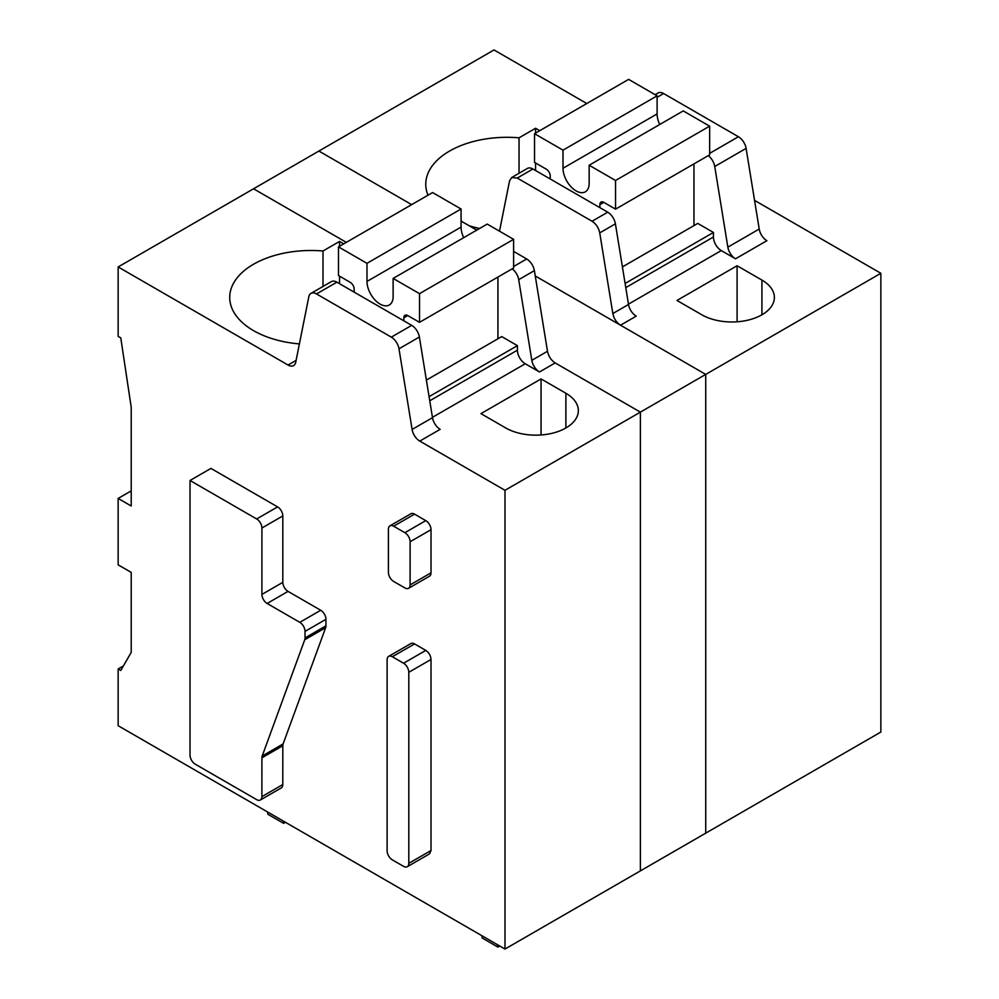 <?xml version="1.0" encoding="UTF-8"?>
<svg xmlns="http://www.w3.org/2000/svg" width="999" height="999" viewBox="0 0 999 999"><rect width="100%" height="100%" fill="white"/><g stroke="black" fill="none" stroke-linecap="round" stroke-linejoin="round"><path stroke-width="1.5" d="M499.5 231.181L509.565 180.844L511.7 177.51L517.245 178.047L592.057 221.241C596.078 223.876 598.638 227.76 599.737 232.892L612.837 313.549C613.935 318.681 616.495 322.565 620.516 325.199L705.731 374.4L705.731 833.154L504.994 949.05L504.994 490.297L419.78 441.096A11.089 6.406 60 0 1 412.1 429.445L398.988 348.788L419.38 337.013L432.492 417.669A11.089 6.406 60 0 0 440.172 429.32L419.78 441.096M586.8 103.521L494.006 49.95L318.893 151.061L411.675 204.633L318.893 151.061L118.144 266.958L118.144 336.363L120.767 337.874L131.219 407.292L131.219 505.993L118.144 498.439L118.144 564.847L131.219 572.39L131.219 652.372L120.767 670.479L118.144 668.968L118.144 725.711L504.994 949.05M535.252 275.974L705.731 374.4L880.856 273.289L880.856 732.042L705.731 833.154L705.731 374.4L504.994 490.297M628.471 304.158L721.278 250.574L735.526 258.803A11.089 6.406 60 0 1 727.846 247.153L714.735 166.496L746.103 148.389A11.089 6.406 60 0 0 738.423 136.738L663.623 93.544A11.089 6.406 60 0 0 658.079 92.994L655.144 94.693M880.856 273.289L754.557 200.374M469.33 225.836A81.319 46.953 0 0 0 479.657 228.459M535.576 133.092L535.576 128.272L519.043 137.812A81.319 46.953 0 0 0 425.761 184.253A81.319 46.953 0 0 0 427.997 195.205M535.576 128.272L539.747 130.682M676.972 300.449L737.087 265.746L761.925 280.082A42.507 24.538 0 0 1 774.375 297.44A42.507 24.538 0 0 1 748.139 320.105A42.507 24.538 0 0 1 701.81 314.785L676.972 300.449M620.516 325.199L636.201 316.146A11.089 6.406 60 0 1 628.521 304.495L615.409 223.838A11.089 6.406 60 0 0 607.742 212.188L532.929 168.993A11.089 6.406 60 0 0 527.385 168.444L511.7 177.51M622.414 266.908L697.752 223.414L713.436 232.467L713.436 237A11.089 6.406 60 0 0 721.278 250.574M708.254 155.632A11.089 6.406 60 0 1 714.735 166.496M735.526 258.803L766.895 240.697A11.089 6.406 60 0 1 759.215 229.046L746.103 148.389M519.043 173.277L519.043 137.812M535.576 170.517L535.576 162.974M737.087 265.746L737.087 321.79M713.436 232.467L625.099 283.466M387.113 850.811L387.113 659.765A7.393 4.271 -120 0 1 388.636 656.38A7.393 4.271 -120 0 1 392.332 656.743L403.571 663.236A7.393 4.271 -120 0 1 408.803 672.29L408.803 863.336A7.393 4.271 -120 0 1 407.267 866.72A7.393 4.271 -120 0 1 403.571 866.358L392.332 859.864A7.393 4.271 -120 0 1 387.113 850.811M407.267 866.72L429.483 853.895L431.019 850.511L431.019 659.465C430.694 655.606 428.958 652.584 425.786 650.399L414.548 643.918A7.393 4.271 -120 0 0 410.851 643.556L388.636 656.38M118.144 266.958L288.049 365.035A11.089 6.406 60 0 0 293.594 365.584A11.089 6.406 60 0 0 295.729 362.25L308.828 296.728A11.089 6.406 60 0 1 310.964 293.394A11.089 6.406 60 0 1 316.508 293.943L391.321 337.138A11.089 6.406 60 0 1 398.988 348.788M190.022 480.482L210.939 468.406L277.585 506.893A7.393 4.271 60 0 1 282.817 515.946L282.817 582.342L261.913 594.417A7.393 4.271 -120 0 0 267.133 603.471L299.8 622.34A7.393 4.271 -120 0 1 305.032 631.393L305.032 637.911A7.405 4.271 -120 0 1 304.745 639.735L262.2 756.006A7.405 4.271 -120 0 0 261.913 757.816L261.888 796.628A7.393 4.271 -120 0 1 260.352 799.999A7.393 4.271 -120 0 1 256.656 799.637L195.255 764.198A7.393 4.271 -120 0 1 190.022 755.132L190.022 480.482L256.681 518.968A7.393 4.271 -120 0 1 261.913 528.021L261.913 594.417M260.352 799.999L281.256 787.936A7.393 4.271 60 0 0 282.792 784.552L282.817 745.754A7.405 4.271 60 0 1 283.104 743.93L325.649 627.672A7.405 4.271 60 0 0 325.949 625.849L325.949 619.318A7.393 4.271 60 0 0 320.716 610.264L288.049 591.396A7.393 4.271 60 0 1 282.817 582.342M389.947 525.849L410.851 513.773A7.393 4.271 60 0 1 414.548 514.135L425.786 520.629A7.393 4.271 60 0 1 431.019 529.682L431.019 572.839A7.393 4.271 60 0 1 429.483 576.223L408.579 588.299A7.393 4.271 -120 0 0 410.114 584.914L410.114 541.745A7.393 4.271 -120 0 0 404.882 532.692L393.643 526.211A7.393 4.271 -120 0 0 389.947 525.849A7.393 4.271 -120 0 0 388.411 529.22L388.411 572.39A7.393 4.271 -120 0 0 393.643 581.443L404.882 587.924A7.393 4.271 -120 0 0 408.579 588.299M131.219 490.896L118.144 498.439M123.376 665.946L118.144 668.968M640.384 870.878L640.384 412.125L640.384 870.878M432.43 417.345L525.249 363.761L539.485 371.978L555.169 362.924L640.384 412.125L555.169 362.924C551.136 360.277 548.576 356.393 547.489 351.273L534.39 270.617C533.304 265.509 530.744 261.626 526.71 258.966L513.611 251.411M480.944 413.636L541.058 378.921L565.884 393.256A42.507 24.538 0 0 1 578.346 410.614A42.507 24.538 0 0 1 552.097 433.291A42.507 24.538 0 0 1 505.769 427.972L480.944 413.636M391.321 337.138L411.7 325.362A11.089 6.406 60 0 1 419.38 337.013M411.7 325.362L336.9 282.18A11.089 6.406 60 0 0 331.356 281.631L310.964 293.394M253.546 188.786L346.328 242.357L253.546 188.786M339.535 246.278L339.535 241.446L323.002 250.999A81.319 46.953 0 0 0 229.72 297.44A81.319 46.953 0 0 0 253.546 330.632A81.319 46.953 0 0 0 299.4 343.906M339.535 241.446L343.718 243.868M476.76 230.132L461.076 221.079M539.485 371.978A11.089 6.406 60 0 1 531.818 360.327L518.706 279.67L534.39 270.617M426.386 380.095L501.723 336.588L517.407 345.654L517.407 350.174A11.089 6.406 60 0 0 525.249 363.761M512.212 268.818A11.089 6.406 60 0 1 518.706 279.67M541.058 378.921L541.058 434.965M323.002 286.451L323.002 250.999M339.535 283.704L339.535 276.161M517.407 345.654L429.071 396.653M599.875 207.642L599.875 204.633A5.544 3.197 60 0 1 601.023 202.085A5.544 3.197 60 0 1 603.796 202.36L615.546 209.153L615.546 180.482L589.148 165.235L589.148 182.73A18.494 10.677 60 0 1 585.339 191.808A18.494 10.677 60 0 1 571.328 187.113A18.494 10.677 60 0 1 563.024 168.868A18.494 10.677 60 0 1 563.011 168.257L563.011 150.15L534.527 133.704L534.527 162.375L546.291 169.168A5.544 3.197 60 0 1 550.212 175.949L550.212 178.971M589.148 165.235L683.254 110.914L709.652 126.161L709.652 154.833L615.546 209.153M693.968 225.599L693.968 163.886M659.727 124.5A18.494 10.677 60 0 1 657.117 114.548A18.494 10.677 60 0 1 657.105 113.923L657.105 95.829L628.621 79.371L534.527 133.704M709.652 126.161L615.546 180.482M657.105 95.829L563.011 150.15M403.833 320.829L403.833 317.807A5.544 3.197 60 0 1 404.982 315.272A5.544 3.197 60 0 1 407.754 315.547L419.518 322.327L419.518 293.656L393.119 278.421L393.119 295.904A18.494 10.677 60 0 1 389.298 304.995A18.494 10.677 60 0 1 375.299 300.299A18.494 10.677 60 0 1 366.995 282.055A18.494 10.677 60 0 1 366.983 281.431L366.983 263.324L338.486 246.878L338.486 275.549L350.249 282.342A5.544 3.197 60 0 1 354.17 289.136L354.17 292.158M393.119 278.421L487.212 224.088L513.611 239.335L513.611 268.007L419.518 322.327M497.927 338.786L497.927 277.06M463.698 237.675A18.494 10.677 60 0 1 461.088 227.722A18.494 10.677 60 0 1 461.076 227.11L461.076 209.003L432.592 192.557L338.486 246.878M513.611 239.335L419.518 293.656M461.076 209.003L366.983 263.324M499.762 946.028L497.927 947.089L482.255 938.036L481.855 935.701M497.927 947.089L497.539 944.754M285.427 822.289L283.604 823.351L267.919 814.297L267.532 811.95M283.604 823.351L283.204 821.003M612.837 313.549L628.521 304.495M599.737 232.892L615.409 223.838M592.057 221.241L607.742 212.188M517.245 178.047L532.929 168.993M625.774 287.612L713.436 237M727.846 247.153L759.215 229.046M761.925 314.785L761.925 280.082M709.652 153.346L738.423 136.738M657.105 97.303L663.623 93.544M414.548 643.918L392.332 656.743M425.786 650.399L403.571 663.236M412.1 429.445L432.492 417.669M316.508 293.943L336.9 282.18M288.049 365.035L296.091 360.389M431.019 659.465L408.803 672.29M431.019 850.511L408.803 863.336M282.817 515.946L261.913 528.021M277.585 506.893L256.681 518.968M288.049 591.396L267.133 603.471M320.716 610.264L299.8 622.34M325.949 619.318L305.032 631.393M325.949 625.849L305.032 637.911M325.649 627.672L304.745 639.735M283.104 743.93L262.2 756.006M282.817 745.754L261.913 757.816M282.792 784.552L261.888 796.628M425.786 520.629L404.882 532.692M414.548 514.135L393.643 526.211M431.019 529.682L410.114 541.745M431.019 572.839L410.114 584.914M531.818 360.327L547.489 351.273M429.745 400.786L517.407 350.174M565.884 427.972L565.884 393.256M526.71 258.966L513.611 266.521M599.875 204.633L603.796 202.36M563.011 168.257L657.105 113.923M403.833 317.807L407.754 315.547M366.983 281.431L461.076 227.11"/></g></svg>

